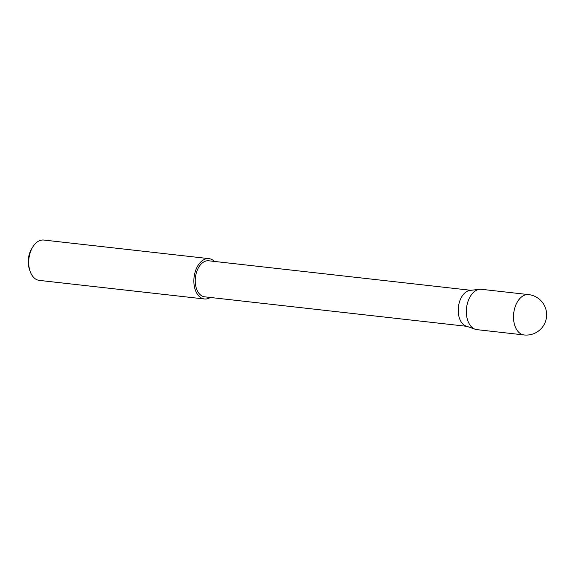<?xml version="1.0" encoding="UTF-8"?>
<svg xmlns="http://www.w3.org/2000/svg" width="575" height="575" viewBox="0 0 575 575"><rect width="100%" height="100%" fill="white"/><g stroke="black" fill="none" stroke-linecap="round" stroke-linejoin="round"><path stroke-width="0.86" d="M466.95 305.397A20.297 12.715 96.4 0 0 475.144 329.238A20.297 12.715 96.4 0 0 476.912 329.64L524.069 334.952A20.297 12.715 -83.6 0 1 522.416 334.585A20.297 12.715 -83.6 0 1 514.115 310.701A20.297 12.715 -83.6 0 1 528.612 294.608L481.448 289.304A20.297 12.715 96.4 0 0 479.636 289.304A20.297 12.715 96.4 0 0 466.95 305.397M470.903 290.296L208.725 260.791A18.134 11.363 96.4 0 0 195.78 275.166A18.134 11.363 96.4 0 0 204.671 296.829L466.85 326.334M479.636 289.304L470.084 290.389A18.134 11.363 96.4 0 0 458.757 304.757A18.134 11.363 96.4 0 0 466.073 326.061L475.144 329.238M30.022 271.069L29.354 269.05A17.049 10.681 -83.6 0 1 28.75 256.515A17.049 10.681 -83.6 0 1 31.618 248.903L32.725 247.085A20.297 12.722 96.4 0 0 29.311 256.148A20.297 12.722 96.4 0 0 30.022 271.069A20.297 12.722 96.4 0 0 39.265 280.392L204.434 298.978A20.297 12.722 96.4 0 0 210.349 297.469M214.41 261.431A20.297 12.722 96.4 0 0 208.969 258.635A20.297 12.722 96.4 0 0 194.472 274.735A20.297 12.722 96.4 0 0 204.434 298.978M208.969 258.635L43.808 240.048A20.297 12.722 96.4 0 0 32.725 247.085M524.069 334.952A20.297 20.297 0 0 0 546.25 318.723A20.297 20.297 0 0 0 528.612 294.608"/></g></svg>
